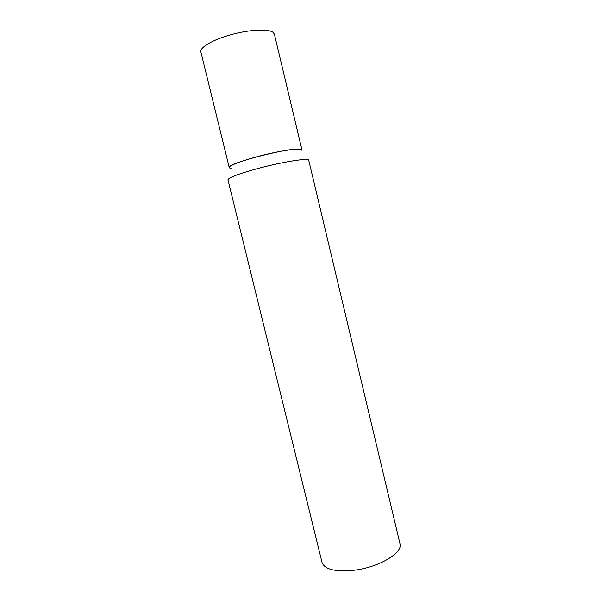 <?xml version="1.0" encoding="UTF-8"?>
<svg xmlns="http://www.w3.org/2000/svg" width="601" height="601" viewBox="0 0 601 601"><rect width="100%" height="100%" fill="white"/><g stroke="black" fill="none" stroke-linecap="round" stroke-linejoin="round"><path stroke-width="0.9" d="M231.039 168.408L229.259 167.611L200.877 51.979C199.547 47.434 213.024 39.516 231.543 34.527C250.031 29.494 268.79 28.728 273.215 32.492L274.387 34.197L301.995 150.017M229.259 167.611C225.435 163.585 293.979 146.141 301.093 149.386M257.19 168.678C238.236 173.944 228.493 177.648 227.952 179.789L322.061 562.536C324.825 569.605 335.711 572.144 354.718 570.154C379.524 567.066 403.173 552.672 399.981 543.687L308.726 160.249C309.207 157.597 282.094 161.894 257.19 168.678M301.957 150.363C304.226 147.087 278.999 150.588 255.515 157.094C237.305 162.27 228.613 165.876 229.454 167.904"/></g></svg>
